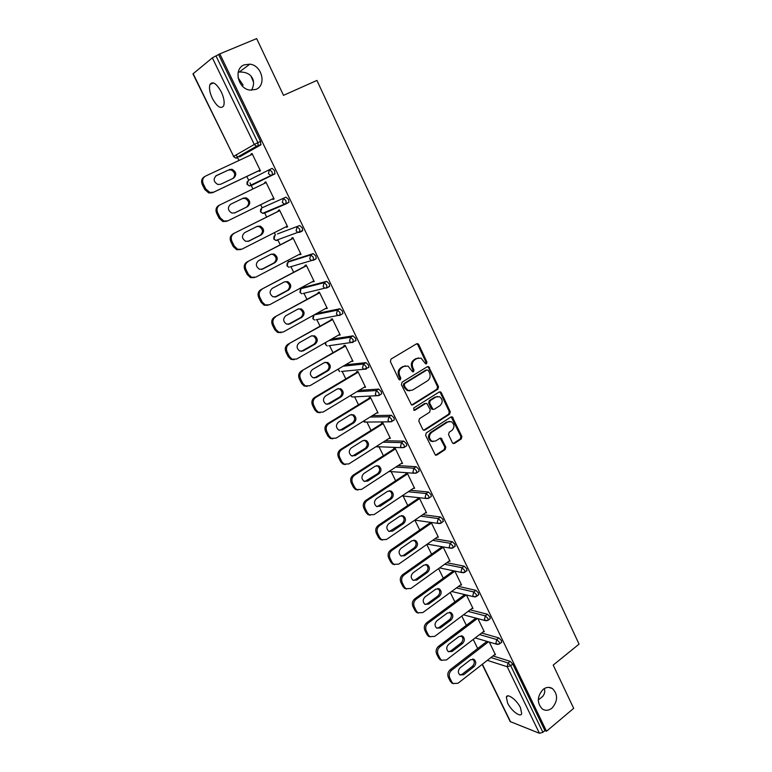<?xml version="1.0" encoding="UTF-8"?>
<svg xmlns="http://www.w3.org/2000/svg" width="772" height="772" viewBox="0 0 772 772"><rect width="100%" height="100%" fill="white"/><g stroke="black" fill="none" stroke-linecap="round" stroke-linejoin="round"><path stroke-width="1.16" d="M543.025 689.473C537.003 696.489 536.791 703.012 542.369 709.034C545.514 710.954 548.709 710.665 551.961 708.156C557.953 701.044 558.117 694.51 552.443 688.576C549.374 686.742 546.229 687.032 543.025 689.473M244.203 64.867C233.337 68.747 237.824 88.684 249.829 90.092L255.937 89.407C266.842 85.345 262.017 65.273 249.838 64.163L244.203 64.867M425.623 363.863L426.511 363.805L426.945 362.058L418.752 344.611L417.826 343.704L416.581 343.801L391.028 359.077L390.381 361.605L398.806 379.235L399.404 379.843L399.867 378.087L398.786 375.819L399.713 375.742C398.458 372.365 399.143 369.682 401.749 367.684L403.881 366.391L408.079 366.102L412.595 371.805L413.01 370.068L411.949 367.81L412.885 367.723C411.65 364.365 412.316 361.701 414.892 359.723L416.996 358.449L421.068 358.15L425.623 363.863L425.99 362.155L417.806 344.727L416.658 343.752M399.404 379.843L400.35 379.776L400.793 378.01L399.713 375.742M412.595 371.805L413.512 371.737L413.956 369.991L412.885 367.723M238.065 77.731L243.122 85.123M251.566 90.256C253.853 85.75 254.171 81.813 252.512 78.426C250.311 73.987 245.901 71.854 239.291 72.037L238.21 72.163M251.083 76.216L253.525 82.199M221.294 91.916C216.507 83.444 212.744 80.944 210.003 84.409C208.865 87.834 209.656 92.515 212.377 98.449C217.115 106.864 220.869 109.344 223.639 105.889C224.777 102.531 223.996 97.87 221.294 91.916M520.482 707.779C516.931 700.079 507.397 692.909 506.345 697.039L507.58 703.002C511.064 710.578 520.569 717.854 521.698 713.704L520.482 707.779M452.382 442.723L453.135 443.514L454.486 443.417L461.289 438.93L461.888 436.469L452.276 416.88L450.973 416.976L426.26 432.918L425.633 435.427L435.427 455.152L436.827 455.065L445.183 449.555L445.791 447.065L441.208 438.207L439.837 438.303L435.678 441.015L431.982 441.256C428.759 438.506 428.624 435.562 431.596 432.416L447.847 421.917L451.369 421.657C454.64 424.349 454.805 427.283 451.871 430.458L449.188 432.204L448.58 434.684L452.382 442.723M219.808 53.886L256.661 38.6L283.517 95.332L316.925 80.433L579.058 644.128L553.206 665.097L573.673 708.349L546.518 731.238L219.808 53.886L215.986 55.902L257.916 142.656L260.55 141.43L218.727 54.773M437.888 389.156L438.506 386.675L428.614 366.613L427.341 366.71L402.058 382.198L401.421 384.717L411.495 404.933L412.866 404.846L437.888 389.156L436.923 389.213L437.541 386.733L428.537 367.578L427.476 366.642M441.352 392.736L450.259 411.708L449.651 414.178L424.909 430.091L423.519 430.187L422.747 429.377L418.839 421.194L419.466 418.685L429.628 412.219L430.245 409.72L426.848 403.457L425.517 403.553L414.892 410.25L413.927 410.308L413.802 407.963L439.22 391.983L440.513 391.887L441.352 392.736L440.378 392.784L449.285 411.727L450.259 411.708M193.125 73.668L233.626 156.369L192.942 73.9L212.348 57.852L215.986 55.902M546.518 731.238L544.916 730.621L542.909 732.319L539.425 733.284L510.186 721.569L482.172 664.383M477.685 648.528L473.236 639.428M466.346 625.339L461.81 616.075M454.882 601.899L450.269 592.462M443.292 578.199L438.592 568.597M431.577 554.238L426.791 544.463M419.727 530.017L414.892 520.135M407.751 505.525L403.09 496.01M395.64 480.763L391.172 471.624M383.394 455.721L379.11 446.969M371.004 430.4L366.922 422.052M358.488 404.789L354.609 396.866M345.817 378.888L342.15 371.39M333.002 352.688L329.557 345.644M320.042 326.189L316.829 319.608M306.938 299.382L303.946 293.283M301.582 288.438L301.215 287.695M293.669 272.265L290.928 266.658M288.574 261.853L287.85 260.357M280.255 244.83L277.766 239.745M275.43 234.958L274.321 232.7M266.678 217.067L264.458 212.522M262.123 207.755L260.637 204.725M252.936 188.966L249.974 182.925M248.661 180.233L246.808 176.441M238.992 160.46L236.251 154.854M252.068 153.57L250.919 154.11L252.029 153.483L260.434 170.805L259.315 171.384L258.958 170.66M250.919 154.11L251.228 154.757M492.97 655.939L510.147 661.314L512.782 664.036L510.707 665.686L542.909 732.319M544.916 730.621L512.782 664.036M260.55 141.43L260.753 144.904L239.802 156.793M239.368 156.784L238.731 156.388M481.641 633.001L498.847 637.913L501.482 640.625L501.375 642.478M470.167 609.822L487.431 614.261L490.056 616.944L489.94 618.864M458.549 586.392L475.88 590.348L478.495 593.012L478.37 594.99M446.785 562.73L464.204 566.175L466.819 568.81L466.674 570.855M434.858 538.817L452.392 541.722L455.007 544.337L454.843 546.46M422.757 514.663L440.455 516.999L443.06 519.585L442.887 521.785M410.482 490.268L428.383 491.996L430.979 494.553L431.326 496.464L430.795 496.83M398.005 465.622L416.166 466.713L418.771 469.241L419.119 471.229L418.559 471.595M385.305 440.744L403.814 441.14L406.41 443.649L406.776 445.695L406.188 446.081M372.355 415.645L391.327 415.268L393.913 417.748L394.289 419.881L393.672 420.267M359.096 390.333L378.685 389.107L381.272 391.558L381.657 393.768L381.001 394.164M345.46 364.838L365.909 362.637L368.476 365.06L368.871 367.356L368.176 367.771M331.323 339.226L352.968 335.859L355.545 338.242L355.95 340.635L355.188 341.07M316.423 313.596L339.892 308.761L342.45 311.126L342.865 313.596L342.015 314.079M303.444 287.425L326.652 281.355L329.2 283.681L329.634 286.248L328.65 286.788M290.523 260.83L313.249 253.612L315.796 255.908L316.24 258.581L315.034 259.218M277.457 233.926L299.7 225.54L302.238 227.798L302.692 230.577L301.003 231.446M300.202 231.735L298.175 232.478M260.666 209.096L260.492 211.798L262.596 213.323L260.733 211.711L261.785 207.929L285.978 197.14L288.506 199.359L288.979 202.245L286.123 203.876M266.842 211.953L266.099 211.827M269.486 169.628L268.395 173.584L270.441 175.331L272.497 174.819L272.014 171.818L269.486 169.628L272.091 168.383L274.61 170.573L274.774 173.941L250.919 185.724L274.774 173.941M253.264 184.566L252.473 184.267M272.641 198.819L272.97 199.494L274.118 198.983L265.809 181.864L264.671 182.414L265.018 183.138M286.18 226.688L286.47 227.277L287.647 226.833L279.425 209.907L278.267 210.399L278.615 211.113M299.565 254.229L301.012 254.345L292.887 237.631L291.71 238.056L292.048 238.76M312.795 281.442L314.214 281.548L306.195 265.028L304.988 265.385L305.326 266.079M325.871 308.356L327.28 308.443L319.338 292.106L318.122 292.405L318.45 293.09M338.792 334.952L340.182 335.019L332.346 318.875L331.091 319.106L331.429 319.791M351.569 361.248L352.949 361.296L345.19 345.335L343.926 345.509L344.254 346.184M364.201 387.245L365.561 387.283L357.899 371.496L356.606 371.612L356.934 372.278M376.697 412.952L378.039 412.972L370.454 397.358L369.151 397.426L369.47 398.082M389.078 438.351L390.371 438.371L382.883 422.94L381.551 422.95L381.87 423.596M401.382 463.422L402.569 463.49L395.158 448.223L393.817 448.185L394.125 448.822M413.531 488.222L414.632 488.329L407.307 473.236L405.947 473.139L406.255 473.776M425.536 512.762L426.569 512.898L419.312 497.969L417.932 497.815L418.241 498.451M437.406 537.032L438.361 537.196L431.201 522.451M429.801 522.248L430.1 522.856M449.13 561.051L450.037 561.225L443.08 546.894M460.72 584.809L461.579 585.002L454.824 571.077M472.184 608.307L473.004 608.519L466.433 595M483.523 631.564L484.295 631.776L477.926 618.662M494.736 654.569L495.479 654.801L489.294 642.072M264.671 182.414L265.809 181.874M272.97 199.494L274.099 198.944M286.47 227.277L287.589 226.707M299.816 254.731L300.916 254.162M312.998 281.877L314.088 281.288M326.035 308.703L327.116 308.105M338.927 335.222L339.989 334.614M351.665 361.441L352.717 360.823M364.268 387.37L365.301 386.743M376.717 413.001L377.749 412.364M538.258 700.021L542.784 696.354C544.81 693.574 545.293 690.998 544.212 688.624M418.385 357.899L416.996 358.449M411.949 367.81C410.704 364.452 411.38 361.798 413.956 359.829L416.05 358.555M405.358 365.812L403.881 366.391M398.786 375.819C397.532 372.442 398.207 369.759 400.822 367.771L402.945 366.488M411.679 405.001L436.923 389.213M428.402 370.483L426.897 369.933L404.721 383.549L404.277 385.315L405.416 387.698L408.118 390.439L412.441 390.159L427.534 380.799C430.072 378.82 430.737 376.176 429.512 372.847L428.402 370.483M409.807 390.844L407.182 390.487L404.48 387.756L403.341 385.373L403.785 383.616L425.941 370.02M423.654 430.236L448.677 414.197L449.285 411.727M425.748 403.438L424.561 403.592L413.946 410.27L414.892 410.25M440.059 405.589C443.051 402.376 442.858 399.413 439.471 396.692L435.997 396.953L430.236 400.581L429.618 403.071L432.995 409.324L434.327 409.237L440.059 405.589M437.328 396.432L435.997 396.953M433.131 409.382L431.22 408.523L428.653 403.109L429.271 400.62L435.032 396.991M440.378 392.784L439.403 391.887M449.323 421.348L447.847 421.917M433.063 441.594L431.017 441.237C427.794 438.486 427.669 435.553 430.631 432.416L446.872 421.927M435.505 455.19L444.209 449.526L444.817 447.036L440.137 438.149M453.203 443.543L460.295 438.921L460.894 436.45L451.205 416.861M202.293 184.556L204.792 189.565L205.815 189.005L203.316 183.997L202.293 184.556C200.923 181.044 201.675 178.4 204.57 176.634L204.898 176.441M205.815 189.005L209.81 192.431L213.612 192.18L212.58 192.72L260.106 170.12M212.58 192.72L208.778 192.981L204.792 189.565M215.716 175.987L228.251 170.11L230.973 169.879C235.074 172.146 235.759 174.993 233.047 178.409M203.316 183.997C201.936 180.465 202.698 177.821 205.593 176.055L252.376 154.217M213.612 192.18L260.087 170.081M229.313 169.512L232.044 169.29C236.415 171.915 236.927 174.877 233.569 178.158L220.695 184.257L217.8 184.469C213.477 181.777 213.014 178.815 216.392 175.572L228.251 170.11M216.652 213.313L219.123 218.254L220.174 217.772L217.704 212.821L216.652 213.313C215.291 209.83 216.035 207.195 218.891 205.4L266.157 182.588M226.804 221.303L222.838 221.535L219.123 218.254M242.495 198.52L245.139 198.404C249.308 201.029 249.752 203.933 246.48 207.137L234.389 213.053M219.943 204.889C217.086 206.684 216.334 209.328 217.704 212.821M220.174 217.772L223.899 221.062L227.875 220.831L273.77 198.269M243.373 198.095L246.239 197.873C250.408 200.508 250.861 203.432 247.58 206.635L234.862 212.86L231.841 213.062C227.711 210.37 227.306 207.446 230.616 204.281L243.373 198.095M230.838 241.723L233.269 246.606L234.35 246.191L231.909 241.298L230.838 241.723C229.487 238.278 230.23 235.643 233.047 233.829L279.734 210.553M240.864 249.539L236.753 249.761L233.269 246.606M256.941 226.495L259.122 226.582C263.107 229.207 263.503 232.082 260.299 235.209L247.957 241.443M233.047 233.829L279.773 210.621M234.128 233.385C231.301 235.209 230.558 237.844 231.909 241.298M234.35 246.191L237.834 249.346L241.954 249.134L287.3 226.119M257.269 226.331L260.251 226.128C264.236 228.753 264.632 231.639 261.428 234.775L248.864 241.125L245.728 241.308C241.781 238.625 241.424 235.74 244.666 232.642L257.269 226.331M244.849 269.795L247.262 274.62L248.362 274.272L245.95 269.438L244.849 269.795C243.518 266.388 244.251 263.763 247.03 261.92L293.157 238.181M254.451 277.582L250.514 277.64L247.262 274.62M270.953 254.258L272.941 254.432C276.752 257.047 277.09 259.884 273.954 262.953L261.505 269.438M247.03 261.92L293.235 238.336M248.14 261.544C245.342 263.387 244.618 266.022 245.95 269.438M248.362 274.272L251.624 277.302L255.879 277.1L300.665 253.65M271.001 254.239L274.089 254.046C277.901 256.661 278.238 259.508 275.102 262.577L262.692 269.052L259.45 269.225C255.686 266.552 255.378 263.696 258.543 260.675L271.001 254.239M258.697 297.529L261.081 302.306L262.21 302.016L259.817 297.239L258.697 297.529C257.385 294.161 258.099 291.536 260.849 289.674L306.426 265.5M267.865 305.297L264.13 305.201L261.081 302.306M284.752 281.722L286.576 281.954C290.224 284.559 290.513 287.358 287.454 290.368L274.909 297.085M260.849 289.674L306.532 265.722M261.978 289.365C259.228 291.237 258.504 293.862 259.817 297.239M262.21 302.016L265.269 304.93L269.631 304.737L313.886 280.863M284.569 281.809L287.744 281.626C291.401 284.231 291.7 287.049 288.622 290.06L276.366 296.651L273.037 296.815C269.428 294.151 269.167 291.343 272.265 288.371L284.569 281.809M272.381 324.944L274.736 329.654L275.884 329.432L273.529 324.713L272.381 324.944C271.088 321.606 271.792 318.99 274.514 317.099L319.531 292.501M281.133 332.655L277.602 332.442L274.736 329.654M298.388 308.877L300.047 309.157C303.541 311.743 303.792 314.513 300.79 317.466L288.168 324.394M274.514 317.099L319.676 292.791M275.662 316.858C272.941 318.749 272.226 321.364 273.529 324.713M275.884 329.432L278.76 332.23L283.218 332.047L326.942 307.758M297.973 309.07L301.234 308.887C304.747 311.483 304.988 314.262 301.987 317.215L289.876 323.922L286.47 324.076C283.006 321.442 282.793 318.662 285.823 315.738L297.973 309.07M285.91 352.032L288.226 356.693L289.403 356.529L287.078 351.868L285.91 352.032C284.627 348.732 285.322 346.126 288.004 344.215L332.491 319.193M294.248 359.684L290.928 359.366L288.226 356.693M311.849 335.723L313.345 336.032C316.703 338.609 316.916 341.34 313.972 344.244L301.273 351.376M288.004 344.215L332.674 319.55M289.182 344.022C286.499 345.943 285.794 348.558 287.078 351.868M289.403 356.529L292.106 359.212L296.651 359.038L339.854 334.344M311.232 336.003L314.561 335.83C317.929 338.406 318.141 341.147 315.198 344.061L303.232 350.874L299.748 351.028C296.429 348.413 296.255 345.663 299.218 342.787L311.232 336.003M299.275 378.811L301.572 383.414L302.769 383.317L300.472 378.705L299.275 378.811C298.002 375.539 298.696 372.934 301.35 371.004L345.306 345.576M307.227 386.386L304.11 385.981L301.572 383.414M325.147 362.28L326.488 362.608C329.712 365.156 329.885 367.858 327.01 370.724L314.243 378.029M301.35 371.004L345.518 346.01M302.547 370.878C299.893 372.818 299.198 375.424 300.472 378.705M302.769 383.317L305.316 385.884L309.929 385.72L352.621 360.63M324.337 362.637L327.724 362.464C330.956 365.021 331.13 367.733 328.254 370.599L316.423 377.518L312.892 377.662C309.707 375.067 309.562 372.355 312.467 369.527L324.337 362.637M312.486 405.271L314.754 409.826L315.98 409.787L313.702 405.223L312.486 405.271C311.232 402.038 311.917 399.442 314.532 397.483L357.976 371.66M320.081 412.759L317.147 412.287L314.754 409.826M338.29 388.538L339.468 388.876C342.575 391.404 342.71 394.077 339.892 396.895L327.077 404.364M314.532 397.483L315.758 397.416L358.218 372.162M315.758 397.416C313.133 399.385 312.448 401.98 313.702 405.223M315.98 409.787L318.373 412.258L323.053 412.094L365.243 386.618M337.287 388.953L340.732 388.789C343.839 391.317 343.984 394 341.156 396.827L329.47 403.862L325.88 403.997C322.821 401.43 322.715 398.748 325.552 395.959L337.287 388.953M325.543 431.432L327.791 435.929L329.036 435.948L326.788 431.442L325.543 431.432C324.308 428.228 324.983 425.642 327.569 423.664L370.502 397.455M332.8 438.824L330.049 438.303L327.791 435.929M351.27 414.506L352.302 414.844C355.284 417.343 355.4 419.987 352.63 422.767L339.776 430.39M327.569 423.664L328.814 423.654L370.782 398.024M328.814 423.654C326.218 425.642 325.543 428.238 326.788 431.442M329.036 435.948L331.294 438.322L336.032 438.158L377.72 412.316M350.083 414.979L353.586 414.815C356.567 417.324 356.683 419.968 353.914 422.757L342.372 429.898L338.734 430.033C335.791 427.495 335.714 424.841 338.493 422.081L350.083 414.979M338.454 457.294L340.674 461.743L341.938 461.82L339.719 457.362L338.454 457.294C337.229 454.129 337.895 451.543 340.452 449.545L382.893 422.959M345.393 464.59L342.816 464.02L340.674 461.743M364.085 440.194L364.973 440.513C367.848 442.983 367.935 445.598 365.224 448.358L352.35 456.117M340.452 449.545L341.716 449.593L383.192 423.587M341.716 449.593C339.159 451.591 338.483 454.187 339.719 457.362M341.938 461.82L344.08 464.097L348.857 463.924L390.063 437.724M362.743 440.706L366.275 440.542C369.161 443.022 369.238 445.637 366.526 448.397L355.12 455.634L351.453 455.779C348.616 453.26 348.558 450.636 351.289 447.905L362.743 440.706M351.221 482.867L353.412 487.257L354.695 487.393L352.495 482.982L351.221 482.867C350.005 479.721 350.662 477.144 353.2 475.127L395.061 448.223M357.87 490.046L355.438 489.448L353.412 487.257M376.736 465.593L377.508 465.892C380.278 468.343 380.335 470.93 377.682 473.651L364.789 481.545M353.2 475.127L354.483 475.234L395.476 448.87M354.483 475.234C351.945 477.25 351.289 479.837 352.495 482.982M354.695 487.393L356.722 489.583L361.528 489.409L402.26 462.853M375.26 466.143L378.83 465.97C381.6 468.43 381.657 471.026 379.004 473.747L367.723 481.081L364.027 481.226C361.296 478.736 361.267 476.141 363.94 473.448L375.26 466.143M363.834 508.14L366.005 512.483L367.308 512.666L365.137 508.314L363.834 508.14C362.637 505.033 363.294 502.456 365.793 500.42L407.095 473.217M370.213 515.213L367.926 514.586L366.005 512.483M389.242 490.702L389.889 490.982C392.562 493.404 392.601 495.971 389.995 498.664L377.103 506.683M365.793 500.42L367.096 500.584L407.616 473.873M367.096 500.584C364.587 502.62 363.94 505.197 365.137 508.314M367.308 512.666L369.238 514.779L374.063 514.596L414.323 487.692M387.631 491.291L391.23 491.117C393.903 493.549 393.942 496.116 391.336 498.818L380.181 506.239L376.466 506.393C373.831 503.933 373.822 501.366 376.447 498.693L387.631 491.291M376.311 533.134L378.463 537.428L379.785 537.669L377.633 533.365L376.311 533.134C375.134 530.055 375.771 527.488 378.241 525.433L419.003 497.93M382.439 540.091L380.278 539.454L378.463 537.428M401.594 515.551L402.125 515.793C404.711 518.195 404.731 520.733 402.173 523.397L389.291 531.541M378.241 525.433L379.563 525.645L419.621 498.596M379.563 525.645C377.093 527.701 376.447 530.277 377.633 533.365M379.785 537.669L381.609 539.696L386.463 539.503L426.26 512.27M399.867 516.159L403.486 515.986C406.072 518.388 406.091 520.926 403.534 523.599L392.514 531.117L388.77 531.281C386.222 528.849 386.232 526.301 388.808 523.657L399.867 516.159M388.654 557.847L390.777 562.093L392.118 562.383L389.995 558.127L388.654 557.847C387.486 554.798 388.113 552.241 390.555 550.166L430.776 522.383M394.55 564.689L392.504 564.043L390.777 562.093M413.802 540.12L414.226 540.332C416.726 542.706 416.726 545.215 414.217 547.859L403.331 555.454L401.363 556.11M390.555 550.166L391.896 550.426L431.5 523.049M391.896 550.426C389.455 552.511 388.818 555.068 389.995 558.127M392.118 562.383L393.845 564.332L398.719 564.129L438.062 536.569M411.968 540.757L415.606 540.564C418.106 542.948 418.106 545.466 415.587 548.11L404.692 555.724L400.948 555.898C398.477 553.485 398.506 550.967 401.035 548.342L411.968 540.757M400.851 582.281L402.955 586.488L404.316 586.826L402.212 582.619L400.851 582.281C399.693 579.27 400.321 576.713 402.733 574.629L442.182 546.74M406.535 589.017L404.596 588.361L402.955 586.488M425.864 564.419L426.192 564.593C428.614 566.947 428.585 569.427 426.125 572.052L415.365 579.733L413.31 580.409M402.733 574.629L404.094 574.937L443.244 547.242M404.094 574.937C401.681 577.031 401.054 579.589 402.212 582.619M404.316 586.826L405.956 588.708L410.839 588.486L449.738 560.617M423.934 565.085L427.582 564.882C430.004 567.237 429.985 569.726 427.514 572.361L416.745 580.052L412.991 580.235C410.598 577.852 410.646 575.362 413.126 572.747L423.934 565.085M412.923 606.454L414.998 610.613L416.369 610.999L414.294 606.831L412.923 606.454C411.775 603.463 412.393 600.915 414.776 598.811L453.511 570.807M418.405 613.074L416.562 612.418L414.998 610.613M437.772 588.457L438.013 588.592C440.358 590.918 440.32 593.378 437.907 595.984L427.273 603.743L425.131 604.447M414.776 598.811L416.156 599.168L454.862 571.164M416.156 599.168C413.763 601.282 413.145 603.839 414.294 606.831M416.369 610.999L417.942 612.804L422.824 612.572L461.289 584.394M435.775 589.142L439.432 588.93C441.777 591.255 441.738 593.726 439.316 596.331L428.663 604.119L424.899 604.312C422.593 601.957 422.651 599.477 425.092 596.891L435.775 589.142M424.851 630.357L426.906 634.468L428.296 634.902L426.24 630.782L424.851 630.357C423.722 627.395 424.33 624.857 426.694 622.734L464.754 594.594M430.158 636.871L428.392 636.205L426.906 634.468M449.555 612.225L449.709 612.331C451.987 614.618 451.938 617.069 449.555 619.655L439.046 627.491L436.836 628.215M426.694 622.734L428.084 623.139L466.201 594.942M428.084 623.139C425.719 625.272 425.111 627.819 426.24 630.782M428.296 634.902L429.792 636.649L434.684 636.398L472.705 607.911M447.48 612.929L451.137 612.707C453.415 615.014 453.367 617.455 450.983 620.051L440.455 627.916L436.691 628.118C434.443 625.793 434.52 623.342 436.913 620.775L447.48 612.929M436.653 654L438.679 658.062L440.098 658.545L438.062 654.473L436.653 654C435.533 651.066 436.141 648.528 438.467 646.386L475.899 618.121M441.796 660.398L440.108 659.742L438.679 658.062M461.193 635.742L461.28 635.8C463.48 638.077 463.422 640.49 461.087 643.066L450.684 650.989L448.426 651.722M438.467 646.386L439.886 646.849L477.366 618.507M439.886 646.849C437.55 648.991 436.942 651.529 438.062 654.473M440.098 658.545L441.526 660.224L446.409 659.954L484.015 631.187M459.06 636.466L462.727 636.234C464.927 638.512 464.869 640.934 462.524 643.51L452.112 651.452L448.349 651.674C446.168 649.377 446.264 646.946 448.619 644.388L459.06 636.466M448.329 677.382L450.337 681.396L451.765 681.927L449.758 677.903L448.329 677.382C447.22 674.477 447.818 671.949 450.124 669.797L486.958 641.378M453.309 683.683L450.337 681.396M472.696 659.008L472.715 659.027C474.857 661.266 474.78 663.669 472.483 666.226L462.206 674.226L459.9 674.979M450.124 669.797L451.552 670.299L488.435 641.812M451.552 670.299C449.246 672.46 448.638 674.989 449.758 677.903M451.765 681.927L453.125 683.558L458.008 683.259L495.19 654.212M470.515 659.751L474.182 659.5C476.324 661.749 476.247 664.152 473.94 666.718L463.644 674.738L459.88 674.969C457.767 672.702 457.873 670.289 460.189 667.751L470.515 659.751M425.99 362.155L426.945 362.058M399.867 378.087L400.793 378.01M413.01 370.068L413.956 369.991M233.414 156.513L235.74 158.096L233.626 156.369L254.287 144.46L212.348 57.852M237.245 157.98L235.74 158.096L256.478 146.284L254.287 144.46L257.916 142.656L258.128 146.13L239.88 156.764M539.425 733.284L507.204 666.738L487.325 660.359M482.365 664.229L510.63 721.945M490.924 657.541L508.072 662.955L510.707 665.686L507.204 666.738L508.072 662.955L510.147 661.314M260.753 144.904L256.478 146.284L261.052 144.547M247.137 181.69L247.03 184.315L249.24 185.869L247.262 184.199L248.323 180.407L269.38 169.686M261.785 207.929L285.978 197.14M285.814 204.011L264.352 213.178L263.455 212.956M277.553 233.877L299.7 225.54M302.315 230.963L299.903 232.208M290.677 260.753L288.245 262.026L310.749 254.934L313.249 253.612M315.844 258.977L313.528 260.203M303.657 287.319L301.254 288.612L324.172 282.697L326.652 281.355M329.21 286.653L326.99 287.86M316.491 313.586L314.108 314.899L337.441 310.132L339.892 308.761M328.968 340.568L350.556 337.248L352.968 335.859M343.135 366.208L363.515 364.046L365.909 362.637M356.789 391.722L376.331 390.545L378.685 389.107M350.72 395.389L352.109 396.991L376.611 395.718L379.293 395.206L378.907 392.996L376.331 390.545L375.337 394.424L376.611 395.718L378.618 395.611M370.068 417.054L388.992 416.726L391.327 415.268M363.371 421.213L364.345 422.081L389.213 421.85L391.954 421.348L391.578 419.215L388.992 416.726L388.007 420.605L389.213 421.85L391.327 421.734M383.047 442.182L401.508 442.617L403.814 441.14M376.06 446.631L401.681 447.683L404.47 447.181L404.103 445.126L401.508 442.617L400.543 446.486L401.681 447.683L403.872 447.557M395.766 467.079L413.888 468.208L416.166 466.713M408.272 491.745L426.125 493.52L428.383 491.996M420.576 516.159L438.226 518.543L440.455 516.999M432.696 540.332L450.192 543.276L452.392 541.722M444.643 564.264L462.023 567.748L464.204 566.175M456.435 587.946L473.728 591.941L475.88 590.348M468.073 611.385L485.298 615.873L487.431 614.261M479.566 634.584L496.753 639.544L498.847 637.913M249.993 185.492L250.919 185.724L249.24 185.869L275.102 173.575M285.939 200.633L283.411 198.404L282.32 202.351L284.25 204.04L286.065 203.905L285.939 200.633M288.979 202.245L262.596 213.323L264.352 213.178M299.7 229.101L297.152 226.843L296.091 230.77L297.895 232.401L299.787 232.266L299.7 229.101M274.041 236.184L273.799 238.973L275.807 240.459L274.05 238.905L274.967 235.199M276.781 240.102L277.63 240.324L275.807 240.459L302.692 230.577M313.287 257.23L310.749 254.934L309.688 258.861L311.386 260.425L313.335 260.299L313.287 257.23M287.28 262.953L286.952 265.829L288.873 267.295L287.223 265.79L288.053 262.133M289.963 266.958L313.741 259.903L316.24 258.581M326.73 285.032L324.172 282.697L323.13 286.615L324.732 288.12L326.739 287.995L326.73 285.032M300.385 289.413L299.961 292.385L301.794 293.814L300.24 292.376L300.887 288.96M303.02 293.514L327.164 287.599L329.634 286.248M339.998 312.496L337.441 310.132L336.409 314.04L337.924 315.497L339.969 315.372L339.998 312.496M313.345 315.584L312.824 318.643L314.58 320.042L313.114 318.653L314.05 314.918M315.941 319.782L340.423 314.976L342.865 313.596M353.122 339.641L350.556 337.248L349.533 341.147L350.961 342.546L353.055 342.43L353.122 339.641M325.417 342.594L325.543 344.601L327.222 345.981L325.842 344.64L325.639 342.469M328.747 345.76L350.961 342.546L355.95 340.635M366.092 366.478L363.515 364.046L362.512 367.945L363.853 369.286L365.986 369.17L366.488 368.775L366.092 366.478M337.856 369.305L339.728 371.631L338.117 369.151M341.446 371.457L363.853 369.286L368.871 367.356M350.488 395.525L352.109 396.991L354.203 396.885M381.657 393.768L378.772 395.602M363.207 421.309L366.304 422.062M394.289 419.881L391.414 421.734M375.993 446.67L378.29 446.949M406.776 445.695L403.901 447.567M389.03 471.47L414.014 473.226L416.841 472.734L416.484 470.746L413.888 468.208L412.933 472.068L414.014 473.226L416.195 473.139M388.847 471.595L390.149 471.547M419.119 471.229L416.272 473.101M402.048 495.894L426.212 498.48L429.078 497.988L428.73 496.087L426.125 493.52L425.179 497.361L426.212 498.48L428.257 498.48M431.326 496.464L428.528 498.355M414.786 520.116L438.274 523.455L441.179 522.972L440.831 521.129L438.226 518.543L437.299 522.374L438.274 523.455L440.185 523.522M443.398 521.428L440.648 523.329M427.283 544.125L450.201 548.149L453.135 547.676L452.807 545.901L450.192 543.276L449.275 547.107L450.201 548.149L451.977 548.284M455.335 546.113L452.633 548.024M439.548 567.912L462.003 572.563L464.966 572.1L464.647 570.392L462.023 567.748L461.116 571.569L462.003 572.563L463.644 572.747M467.137 570.518L464.493 572.438M451.62 591.477L473.67 596.717L476.662 596.264L476.353 594.604L473.728 591.941L472.831 595.752L473.67 596.717L475.195 596.939M478.814 594.662L476.208 596.592M463.509 614.811L485.221 620.611L488.232 620.157L487.923 618.565L485.298 615.873L484.411 619.675L486.621 620.862M490.355 618.546L487.808 620.485M475.214 637.913L496.637 644.234L499.677 643.8L499.378 642.256L496.753 639.544L495.865 643.337L497.93 644.514M501.781 642.169L499.272 644.109M413.956 359.829L414.892 359.723M400.822 367.771L401.749 367.684M417.806 344.727L418.752 344.611M411.92 404.875L412.866 404.846M428.537 367.578L429.502 367.491M437.541 386.733L438.506 386.675M403.785 383.616L404.721 383.549M403.341 385.373L404.277 385.315M404.48 387.756L405.416 387.698M448.677 414.197L449.651 414.178M423.953 430.091L424.909 430.091M424.561 403.592L425.517 403.553M429.271 400.62L430.236 400.581M428.653 403.109L429.618 403.071M431.22 408.523L432.185 408.494M430.631 432.416L431.596 432.416M440.995 438.988L441.97 439.007M444.817 447.036L445.791 447.065M444.209 449.526L445.183 449.555M435.862 455.026L436.827 455.065M452.093 417.72L453.077 417.7M460.894 436.45L461.888 436.469M460.295 438.921L461.289 438.93M453.502 443.398L454.486 443.417M246.48 207.137L247.58 206.635M260.299 235.209L261.428 234.775M248.13 241.404L248.864 241.125M273.954 262.953L275.102 262.577M261.563 269.409L262.692 269.052M287.454 290.368L288.622 290.06M275.208 296.94L276.366 296.651M300.79 317.466L301.987 317.215M288.699 324.153L289.876 323.922M313.972 344.244L315.198 344.061M302.026 351.048L303.232 350.874M327.01 370.724L328.254 370.599M315.208 377.633L316.423 377.518M339.892 396.895L341.156 396.827M328.225 403.91L329.47 403.862M352.63 422.767L353.914 422.757M341.108 429.888L342.372 429.898M365.224 448.358L366.526 448.397M353.837 455.567L355.12 455.634M377.682 473.651L379.004 473.747M366.42 480.966L367.723 481.081M389.995 498.664L391.336 498.818M378.859 506.075L380.181 506.239M402.173 523.397L403.534 523.599M391.163 530.904L392.514 531.117M414.217 547.859L415.587 548.11M403.331 555.454L404.692 555.724M426.125 572.052L427.514 572.361M415.365 579.733L416.745 580.052M437.907 595.984L439.316 596.331M427.273 603.743L428.663 604.119M449.555 619.655L450.983 620.051M439.046 627.491L440.455 627.916M461.087 643.066L462.524 643.51M450.684 650.989L452.112 651.452M472.483 666.226L473.94 666.718M462.206 674.226L463.644 674.738M238.915 72.076L238.162 72.394M213.497 82.913L210.003 84.409M507.744 695.9L506.345 697.039M416.88 343.829L417.826 343.704M427.659 366.7L428.614 366.613M407.182 390.487L408.118 390.439M432.03 409.353L432.995 409.324M439.538 391.935L440.513 391.887M431.017 441.237L431.982 441.256M440.233 438.187L441.208 438.207M451.292 416.899L452.276 416.88M239.291 72.037L249.838 64.163M548.844 687.389L552.443 688.576M230.973 169.879L232.044 169.29M208.778 192.981L209.81 192.431M245.139 198.404L246.239 197.873M222.838 221.535L223.899 221.062M259.122 226.582L260.251 226.128M236.753 249.761L237.834 249.346M272.941 254.432L274.089 254.046M250.514 277.64L251.624 277.302M286.576 281.954L287.744 281.626M264.13 305.201L265.269 304.93M300.047 309.157L301.234 308.887M277.602 332.442L278.76 332.23M313.345 336.032L314.561 335.83M290.928 359.366L292.106 359.212M326.488 362.608L327.724 362.464M304.11 385.981L305.316 385.884M339.468 388.876L340.732 388.789M317.147 412.287L318.373 412.258M352.302 414.844L353.586 414.815M330.049 438.303L331.294 438.322M364.973 440.513L366.275 440.542M342.816 464.02L344.08 464.097M377.508 465.892L378.83 465.97M355.438 489.448L356.722 489.583M389.889 490.982L391.23 491.117M367.926 514.586L369.238 514.779M402.125 515.793L403.486 515.986M380.278 539.454L381.609 539.696M414.226 540.332L415.606 540.564M392.504 564.043L393.845 564.332M426.192 564.593L427.582 564.882M404.596 588.361L405.956 588.708M438.013 588.592L439.432 588.93M416.562 612.418L417.942 612.804M449.709 612.331L451.137 612.707M428.392 636.205L429.792 636.649M461.28 635.8L462.727 636.234M440.108 659.742L441.526 660.224M472.715 659.027L474.182 659.5M451.697 683.027L453.125 683.558"/></g></svg>
